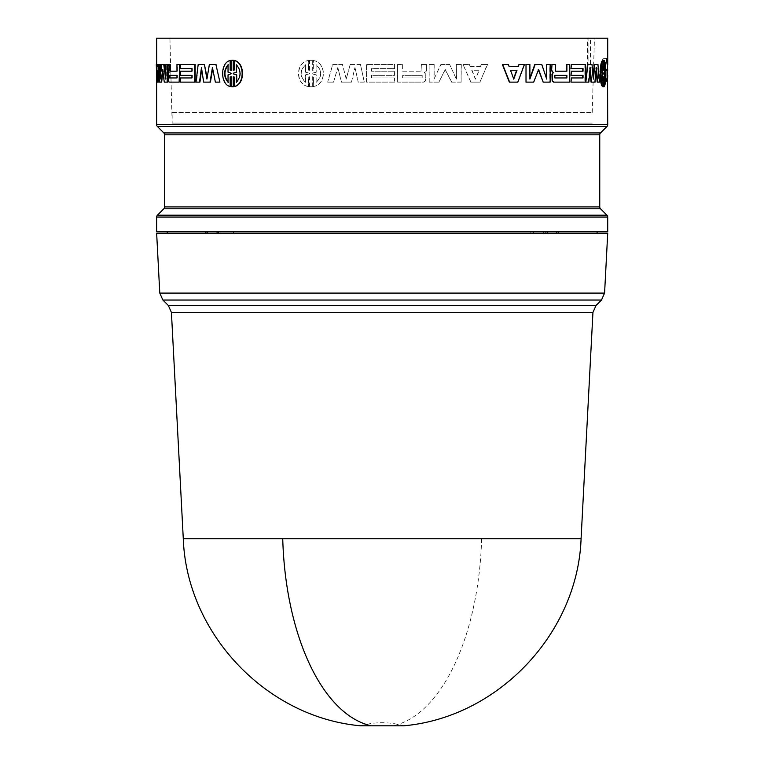 <?xml version="1.0" encoding="UTF-8"?>
<svg xmlns="http://www.w3.org/2000/svg" width="764" height="764" viewBox="0 0 764 764"><rect width="100%" height="100%" fill="white"/><g stroke="black" fill="none" stroke-linecap="round" stroke-linejoin="round"><path stroke-width="0.57" stroke-dasharray="3.82 2.86" d="M581.079 538.754L183.284 538.754M218.428 233.478L597.095 233.478L218.428 233.478L218.437 231.884L547.244 231.884L545.668 231.884L545.658 233.478M207.139 77.871L209.775 64.434L216.288 64.434M219.927 82.12L215.773 82.12L212.659 68.693M210.425 82.12L204.045 82.12L201.696 69.113M199.948 82.12L196.443 82.12L198.621 64.434L204.828 64.434M179.616 82.12L169.551 82.12L168.834 80.888L169.293 72.494L168.558 70.746L168.558 64.434L170.229 64.434M177.449 71.195L177.449 64.434L179.616 64.434M158.358 66.449L157.833 66.449L158.358 66.449L158.473 64.434L159.437 64.434L159.237 67.165M158.282 82.12L157.298 82.12L157.193 64.434M192.385 77.947L192.385 75.359M180.495 75.359L180.495 71.195M192.385 71.195L192.385 68.598M180.495 68.598L180.972 64.434L195.164 64.434M195.164 82.12L180.972 82.12L180.495 77.947M160.65 73.516L160.65 79.084L162.092 64.434L164.25 64.434M165.673 75.378L166.18 79.084L166.18 64.434L167.688 64.434M167.688 82.12L164.776 82.12L163.162 69.486L162.904 71.558M161.653 82.12L159.762 82.12L159.762 64.434L160.65 64.434M230.537 70.078L231.425 70.288L231.425 60.346L232.332 60.261M233.603 70.221L234.5 70.078L234.5 60.528M234.5 86.523L234.5 76.973L233.603 76.839M232.332 86.79L231.425 86.714L231.425 76.772L230.537 76.973M230.537 86.523C220.49 84.479 220.51 62.552 230.537 60.528M594.287 64.434L597.438 64.434L598.957 82.12L597.209 82.12M596.111 70.431L595.844 67.614L594.631 82.12L591.03 82.12M589.923 70.259L589.665 67.614L588.356 82.12L585.826 82.12M587.42 64.434L591.498 64.434L592.969 79.084L593.208 76.476M551.598 64.434L554.893 64.434L555.218 71.195M566.458 64.434L569.323 64.434L569.763 82.12M508.814 66.449L508.07 64.434L502.349 64.434M518.746 64.434L524.114 64.434L517.543 82.12L509.321 82.12M570.994 77.947L583.037 77.947M583.037 75.359L570.994 75.359M570.994 71.195L583.037 71.195M583.037 68.598L570.994 68.598M570.994 64.434L584.842 64.434L584.842 82.12L570.994 82.12M534.829 64.434L541.399 64.434L546.327 77.928M546.327 64.434L549.755 64.434L549.755 82.12L542.822 82.12M538.429 69.973L533.329 82.12L525.68 82.12M525.68 64.434L529.548 64.434L529.891 78.138M602.567 60.528L602.815 70.288L602.815 60.528M602.815 60.346L603.398 60.346L603.398 70.278L603.636 60.528C605.976 62.562 605.976 84.527 603.636 86.523L603.398 76.772L603.398 86.714L602.815 86.714M602.815 86.523L602.815 76.772L602.567 86.523M605.833 77.517L605.556 65.876M156.658 78.864L156.658 64.434M172.148 112.489L592.215 112.489L172.148 112.489L172.148 123.1L592.215 123.1L172.148 123.1L169.923 38.2L594.44 38.2L169.923 38.2M592.215 112.489L594.44 38.2M481.626 538.754A199.203 99.597 90 0 1 392.982 725.8L371.38 725.8M156.658 233.478L607.705 233.478M220.92 233.478L220.93 231.884L233.545 231.884L233.555 233.478M230.986 233.478L230.976 231.884L233.545 231.884M230.976 231.884L533.406 231.884L533.396 233.478M530.827 233.478L530.837 231.884L533.406 231.884M530.837 231.884L543.452 231.884L543.462 233.478M545.954 233.478L545.945 231.884L543.452 231.884M218.695 233.478L218.685 231.884M220.93 231.884L218.437 231.884M156.658 231.884L607.705 231.884M156.658 38.2L587.449 38.2L587.449 64.749L590.457 64.749L590.457 38.2L607.705 38.2M313.45 70.078L312.304 70.288L312.304 60.346L310.919 60.261L309.544 60.346L309.544 70.278L308.408 70.078L308.408 60.528C295.448 62.562 295.458 84.527 308.408 86.523L308.408 76.973L309.544 76.772L309.544 86.714L312.304 86.714L312.304 76.772L313.45 76.973L313.45 86.523C326.696 84.479 326.667 62.552 313.45 60.528L313.288 70.078L313.45 60.528M449.633 64.434L440.895 64.434L434.038 79.084L434.038 64.434L429.11 64.434L429.11 82.12L438.947 82.12L445.135 69.486L451.562 82.12L461.103 82.12L461.103 64.434L456.347 64.434L456.347 79.084L449.633 64.434L456.347 79.084M394.577 77.947L371.591 77.947L371.591 75.359L394.577 75.359L394.577 71.195L371.591 71.195L371.591 68.598L394.577 68.598L394.577 64.434L366.548 64.434L366.548 82.12L394.577 82.12L394.577 77.947L394.577 82.12M480.47 66.449L470.156 66.449L469.325 64.434L462.994 64.434L470.719 82.12L479.926 82.12L487.375 64.434L481.291 64.434L480.47 66.449L481.291 64.434M425.653 71.902L426.388 70.746L426.388 64.434L421.422 64.434L420.926 71.195L402.638 71.195L402.638 64.434L397.605 64.434L397.605 82.12L423.495 82.12L425.548 80.888L425.825 74.28L424.173 72.494L425.749 71.902L424.173 72.494M342.482 64.434L332.827 64.434L327.661 82.12L333.562 82.12L337.869 67.614L341.489 82.12L351.469 82.12L354.983 67.614L358.24 82.12L364.285 82.12L360.503 64.434L350.218 64.434L346.226 79.084L342.482 64.434L332.712 64.434L327.661 82.12M312.304 60.346L312.304 70.288M312.142 70.288L313.288 70.078M313.288 60.528C326.553 62.552 326.534 84.517 313.288 86.523L313.45 86.523M313.288 86.523L313.45 76.973M313.288 76.973L312.304 76.772M312.142 76.772L312.304 86.714M312.142 86.714L309.544 86.714M309.372 86.714L309.544 76.772M309.372 76.772L308.408 76.973M308.236 76.973L308.408 86.523M308.236 86.523C295.248 84.527 295.257 62.533 308.236 60.528L308.408 60.528M308.236 60.528L308.408 70.078M308.236 70.078L309.544 70.278M309.372 70.278L309.544 60.346M309.372 60.346L312.142 60.346M434.038 79.084L440.895 64.434M441.038 64.434L449.795 64.434M456.528 79.084L456.347 64.434M456.528 64.434L461.103 64.434M461.284 64.434L461.103 82.12M461.284 82.12L451.562 82.12M451.725 82.12L445.135 69.486M445.278 69.486L438.947 82.12M439.08 82.12L429.11 82.12M429.225 82.12L429.11 64.434M429.225 64.434L434.038 64.434M434.162 64.434L434.162 79.084M394.606 82.12L366.51 82.12L366.51 64.434L394.606 64.434L394.606 68.598L371.571 68.598L371.571 71.195L394.606 71.195L394.606 75.359L371.571 75.359L371.571 77.947L394.606 77.947M469.325 64.434L470.156 66.449M470.366 66.449L480.709 66.449M481.521 64.434L487.375 64.434M487.623 64.434L479.926 82.12M480.155 82.12L470.719 82.12M470.93 82.12L462.994 64.434M463.185 64.434L469.526 64.434M426.388 64.434L426.388 70.746M426.493 70.746L425.749 71.902M424.268 72.542L425.825 74.28M425.93 74.28L425.548 80.888M425.653 80.888L423.504 82.12L397.605 82.12M397.643 82.12L397.605 64.434M397.643 64.434L402.638 64.434M402.695 64.434L402.638 71.195M402.695 71.195L420.926 71.195M421.012 71.195L421.422 64.434M421.518 64.434L426.493 64.434M346.226 79.084L342.396 64.434M350.218 64.434L346.14 79.084M350.141 64.434L360.503 64.434M364.285 82.12L360.455 64.434M364.237 82.12L358.24 82.12M354.983 67.614L358.182 82.12M351.469 82.12L354.916 67.614M351.402 82.12L341.489 82.12M337.869 67.614L341.393 82.12M333.562 82.12L337.764 67.614M333.448 82.12L327.536 82.12M603.34 70.288L602.815 70.288M603.082 70.078L602.567 70.078M603.082 76.973L602.567 76.973M603.34 76.772L602.815 76.772M603.923 86.714L603.398 86.714M603.923 76.772L603.398 76.772M603.923 70.278L603.398 70.278M603.923 60.346L603.398 60.346M585.319 82.12L584.842 82.12M585.319 64.434L584.842 64.434M599.473 82.12L598.957 82.12M597.438 64.434L597.945 64.434M592.969 79.084L593.466 79.084M591.498 64.434L591.995 64.434M588.843 82.12L588.356 82.12M589.665 67.614L590.152 67.614M595.127 82.12L594.631 82.12M595.844 67.614L596.34 67.614M166.18 79.084L165.673 79.084M161.567 64.434L162.092 64.434M160.134 79.084L160.65 79.084M159.237 82.12L159.762 82.12M162.646 69.486L163.162 69.486M164.27 82.12L164.776 82.12M165.673 64.434L166.18 64.434M180.495 82.12L180.972 82.12M180.495 64.434L180.972 64.434M158.473 64.434L157.947 64.434M156.725 66.449L157.25 66.449M156.295 64.434L156.821 64.434M156.773 82.12L157.298 82.12M168.061 70.746L168.558 70.746M168.558 64.434L168.061 64.434M168.796 72.494L169.293 72.494M168.796 72.542L169.293 72.542M168.242 74.28L168.739 74.28M168.328 80.888L168.834 80.888M169.054 82.12L169.551 82.12M176.971 64.434L177.449 64.434M169.904 71.195L170.41 71.195M590.457 64.749L587.449 64.749M587.449 38.2L588.901 38.2L588.901 64.73M590.457 38.2L588.901 38.2M607.495 58.627L603.751 58.704L601.917 69.887L605.842 69.81M605.451 69.696L600.036 69.81C601.402 62.925 602.462 59.229 603.235 58.704L603.751 58.704M600.036 69.81L605.451 70.383M605.862 70.278L601.86 70.192L599.262 81.309L606.817 81.452L599.262 81.309C598.728 80.841 598.957 77.164 599.96 70.278M599.635 81.309L607.495 81.462M591.021 64.73L591.021 38.2M305.495 82.273L305.495 74.834L309.372 73.85L309.372 73.21L305.495 72.217L305.495 64.787C299.555 70.603 299.555 76.438 305.495 82.273L305.676 82.273C299.746 76.438 299.746 70.613 305.676 64.787L305.495 64.787M312.142 73.85L316.067 74.834L316.067 82.273C322.131 76.448 322.131 70.622 316.067 64.787L316.067 72.217L312.142 73.21L312.142 73.85L312.304 73.21L316.22 72.217L316.067 64.787M471.932 70.24L475.561 79.084L479.171 70.24L471.722 70.24L475.351 79.084L479.171 70.24M402.695 77.947L422.196 77.947L422.196 75.359L402.695 75.359L402.638 77.947L422.196 77.947M309.372 73.85L305.495 74.834M305.676 74.834L305.676 82.273M305.495 72.217L305.676 64.787M305.676 72.217L309.372 73.21M309.544 73.85L309.544 73.21M316.067 74.834L312.304 73.85M316.067 82.273L316.22 74.834M316.22 82.273C322.274 76.448 322.274 70.622 316.22 64.787M478.942 70.24L471.722 70.24M422.196 75.359L422.1 77.947M402.695 75.359L402.638 77.947M422.1 75.359L402.638 75.359M603.923 73.85L604.687 74.834M604.687 82.273L604.162 82.273L604.687 79.217M604.162 74.834L604.162 82.273M604.687 67.805L604.162 64.787L604.687 64.787M604.687 72.217L604.162 72.217L604.162 64.787M604.162 72.217L603.398 73.21L603.923 73.21M603.398 73.85L603.398 73.21M602.452 82.273L601.927 82.273L601.927 80.335M602.452 64.787L601.927 64.787L601.927 66.735M601.927 82.273L601.927 64.787M513.771 79.084L510.218 70.24M554.444 77.947L554.444 75.359M236.372 82.273L236.716 82.273C241.577 76.438 241.577 70.613 236.716 64.787L236.372 64.787M228.035 74.834L231.425 73.85L231.425 73.21L228.398 72.217L228.035 64.787M228.035 82.273L228.398 74.834M157.203 79.084L157.737 79.084L157.489 73.057M157.384 70.24L156.859 70.24M158.158 70.24L157.632 70.24L158.158 70.24L157.737 79.084M169.493 77.947L170 77.947M170 75.359L169.493 75.359M177.449 75.359L177.449 77.947M171.422 312.438L592.94 312.438M596.035 305.485L168.328 305.485M162.875 300.032L601.488 300.032M159.781 293.089L604.582 293.089M156.658 217.062L607.705 217.062M157.432 215.19L606.931 215.19M156.658 124.656L607.705 124.656M157.432 126.537L606.931 126.537M163.84 208.782L600.523 208.782M599.75 206.91L164.623 206.91M164.623 134.817L599.75 134.817M600.523 132.936L163.84 132.936M168.3 71.902L168.806 71.902M360.589 725.8C374.981 721.713 389.382 721.713 403.784 725.8M600.829 75.903L602.939 64.3"/><path stroke-width="1.15" d="M171.422 312.438L183.284 538.754L581.079 538.754L592.94 312.438L171.422 312.438L168.328 305.485L162.875 300.032L601.488 300.032L596.035 305.485L592.94 312.438M183.284 538.754C186.636 633.394 266.254 717.396 360.589 725.8L403.784 725.8C498.118 717.396 577.727 633.394 581.079 538.754M606.931 215.19A2.655 2.655 0 0 1 607.705 217.062L607.705 231.884L156.658 231.884L156.658 217.062A2.655 2.655 0 0 1 157.432 215.19L163.84 208.782A2.655 2.655 0 0 0 164.623 206.91L599.75 206.91A2.655 2.655 0 0 0 600.523 208.782L606.931 215.19L157.432 215.19M599.75 134.817L164.623 134.817A2.655 2.655 0 0 0 163.84 132.936L600.523 132.936A2.655 2.655 0 0 0 599.75 134.817L599.75 206.91M605.556 65.876L606.817 58.637L607.495 58.627L607.705 124.656A2.655 2.655 0 0 1 606.931 126.537L157.432 126.537A2.655 2.655 0 0 1 156.658 124.656L156.658 78.864M159.781 293.089L604.582 293.089L607.705 233.478L156.658 233.478L159.781 293.089L162.875 300.032M167.268 233.478L167.268 231.884M164.623 134.817L164.623 206.91M600.523 132.936L606.931 126.537M163.84 132.936L157.432 126.537M215.897 64.434L219.927 82.12L215.897 64.434L209.365 64.434L206.939 79.084L204.408 64.434L198.182 64.434L196.004 82.12L199.948 82.12L201.696 69.113M212.659 68.693L210.425 82.12L203.625 82.12L201.476 67.614L199.519 82.12M204.408 64.434L207.139 77.871M170.229 64.434L170.41 71.195L176.971 71.195L169.904 71.195L169.732 64.434L170.229 64.434M179.616 64.434L179.139 82.12L179.616 64.434M169.551 82.12L179.139 82.12M159.237 67.165L158.282 82.12L156.773 82.12L156.295 64.434L157.193 64.434L157.25 66.449L157.833 66.449L156.725 66.449L156.658 38.2L607.705 38.2L607.705 64.587M180.972 77.947L191.936 77.947L180.495 77.947L180.495 82.12L195.164 82.12L195.164 64.434L180.495 64.434L180.495 68.598L191.936 68.598L180.972 68.598M180.972 71.195L191.936 71.195L180.495 71.195L180.495 75.359L191.936 75.359L180.972 75.359M163.735 64.434L161.567 64.434L160.134 79.084L160.134 64.434L159.237 64.434L159.237 82.12L161.137 82.12L162.646 69.486L164.27 82.12L167.182 82.12L167.182 64.434L165.673 64.434L165.673 79.084L163.735 64.434L164.25 64.434L165.673 75.378M167.182 64.434L167.688 64.434L167.688 82.12L167.182 82.12M162.904 71.558L161.653 82.12L161.137 82.12M160.134 64.434L160.65 64.434L160.65 73.516M230.174 60.528C220.118 62.552 220.127 84.517 230.174 86.523L230.174 76.973L231.072 76.772L231.072 86.714L233.249 86.714L233.249 76.772L234.156 76.973L234.156 86.523C244.805 84.527 244.786 62.533 234.156 60.528L234.156 70.078L233.249 70.278L233.249 60.346L231.072 60.346L231.072 70.288L230.174 70.078L230.174 60.528L230.537 70.078L231.425 70.288M232.332 60.261L233.603 60.346L233.603 70.221M234.156 60.528L234.5 60.528C245.129 62.562 245.11 84.527 234.5 86.523L234.156 86.523M233.603 76.839L233.603 86.714L232.332 86.79M231.425 76.772L230.537 76.973L230.174 86.523M589.923 70.259L591.03 82.12L595.127 82.12L596.34 67.614L597.715 82.12L597.209 82.12L596.111 70.431M587.908 64.434L585.826 82.12L587.42 64.434L591.995 64.434L593.466 79.084L594.793 64.434L594.287 64.434L593.208 76.476M553.881 82.12L552.162 80.888L551.971 74.28L553.079 72.494L551.598 70.746L552 64.434L551.598 70.746M555.629 71.195L566.458 71.195L566.888 64.434L566.888 71.195L555.629 71.195L555.294 64.434L552 64.434M569.323 82.12L553.986 82.12L569.763 82.12L569.763 64.434L566.888 64.434M553.585 82.12L552.162 80.888M509.12 66.449L518.03 66.449L519.071 64.434L518.345 66.449L509.12 66.449L508.366 64.434L502.349 64.434L509.321 82.12L517.858 82.12L524.448 64.434L519.071 64.434M582.569 77.947L582.569 75.359M570.994 75.359L571.443 71.195L570.994 75.359M582.569 71.195L582.569 68.598M570.994 68.598L571.443 64.434L570.994 68.598M570.994 82.12L571.443 77.947L570.994 82.12M546.327 77.928L546.718 64.434L546.718 79.084L541.771 64.434L534.829 64.434L529.891 78.138M535.182 64.434L529.891 79.084L529.891 64.434L526.014 64.434L526.014 82.12L533.692 82.12L538.62 69.486L543.204 82.12L538.257 69.486M526.014 82.12L526.014 64.434M602.815 60.528L603.398 60.346M603.398 86.714L602.815 86.523M602.567 86.523C599.368 84.489 599.368 62.552 602.567 60.528L603.082 60.528C599.874 62.552 599.883 84.517 603.082 86.523L602.567 86.523M607.705 75.502L607.495 81.462L606.826 81.452L605.833 77.517M558.427 231.884L558.436 233.478M556.813 233.478L556.803 231.884M547.234 233.478L547.244 231.884M217.1 231.884L217.11 233.478M207.541 231.884L207.531 233.478M205.917 233.478L205.917 231.884M602.815 60.346L603.34 60.346L603.34 70.288L603.082 60.528M603.082 86.523L603.34 76.772L603.34 86.714L602.815 86.714M603.923 86.714L603.34 86.714L603.923 86.714L603.923 76.973M604.152 76.973L603.923 86.523M604.152 86.523C606.501 84.527 606.501 62.533 604.152 60.528L603.923 60.528M604.152 60.528L603.923 70.078M604.152 70.078L603.923 60.346L603.34 60.346L603.923 60.346M543.204 82.12L550.147 82.12L550.147 64.434L546.718 64.434M571.443 75.359L583.037 75.359L583.037 77.947L571.443 77.947M571.443 82.12L585.319 82.12L585.319 64.434L571.443 64.434M571.443 68.598L583.037 68.598L583.037 71.195L571.443 71.195M502.636 64.434L509.626 82.12M552 70.746L553.079 72.494M553.48 72.542L551.971 74.28M552.372 74.28L552.563 80.888M594.793 64.434L597.945 64.434L599.473 82.12L597.715 82.12M586.303 82.12L588.843 82.12L590.152 67.614L591.517 82.12M191.936 75.359L191.936 77.947M194.725 82.12L194.725 64.434M191.936 68.598L191.936 71.195M157.756 82.12L158.912 64.434L157.947 64.434L157.833 66.449M169.732 64.434L168.061 64.434L168.061 70.746L168.796 72.494L168.328 80.888L169.054 82.12M179.139 64.434L176.971 64.434L176.971 71.195M219.545 82.12L215.381 82.12L212.44 67.614L210.024 82.12M607.495 58.627L606.778 58.637M606.778 81.452L607.495 81.462M604.687 82.273L604.687 74.834L603.923 73.85L604.687 72.217L604.687 64.787L604.687 82.273M603.34 73.85L602.452 74.834L602.452 82.273L602.452 64.787L602.452 72.217L603.34 73.21L602.815 73.85L601.927 72.217L601.927 66.735M516.98 70.24L513.771 79.084L510.524 70.24L516.98 70.24M566.888 77.947L554.845 77.947L554.845 75.359L566.888 75.359L566.888 77.947M236.372 82.273L236.372 74.834L233.249 73.85L233.249 73.21L236.372 72.217L236.372 64.787C241.243 70.603 241.243 76.438 236.372 82.273M231.072 73.85L228.035 74.834L228.035 82.273C223.441 76.448 223.441 70.622 228.035 64.787L228.035 72.217L231.072 73.21L231.072 73.85M157.632 70.24L157.203 79.084L156.859 70.24L157.632 70.24L157.489 73.057M176.971 77.947L169.493 77.947L169.493 75.359L176.971 75.359L176.971 77.947L170 77.947L170 75.359L176.971 75.359M604.687 79.217L604.687 67.805M602.452 74.834L601.927 74.834L602.815 73.85M601.927 80.335L601.927 74.834M603.34 73.21L602.815 73.21M602.452 72.217L601.927 72.217M510.524 70.24L516.665 70.24L513.465 79.084M554.845 75.359L566.458 75.359L566.458 77.947L554.845 77.947M233.249 73.85L236.372 74.834M236.716 74.834L236.716 81.968M236.372 72.217L236.716 65.083M236.716 72.217L233.249 73.21M233.603 73.85L233.603 73.21M228.398 82.273C223.814 76.448 223.814 70.622 228.398 64.787M168.328 305.485L596.035 305.485M282.737 538.754A199.203 99.597 90 0 0 371.38 725.8M600.523 208.782L163.84 208.782M607.705 217.062L156.658 217.062M607.705 124.656L156.658 124.656M169.732 70.689L170.229 70.689M605.842 69.81L607.705 69.782M607.705 70.307L605.862 70.278M604.582 293.089L601.488 300.032M597.095 233.478L597.095 231.884M603.111 86.79L603.636 86.79M603.111 60.261L603.636 60.261"/></g></svg>
